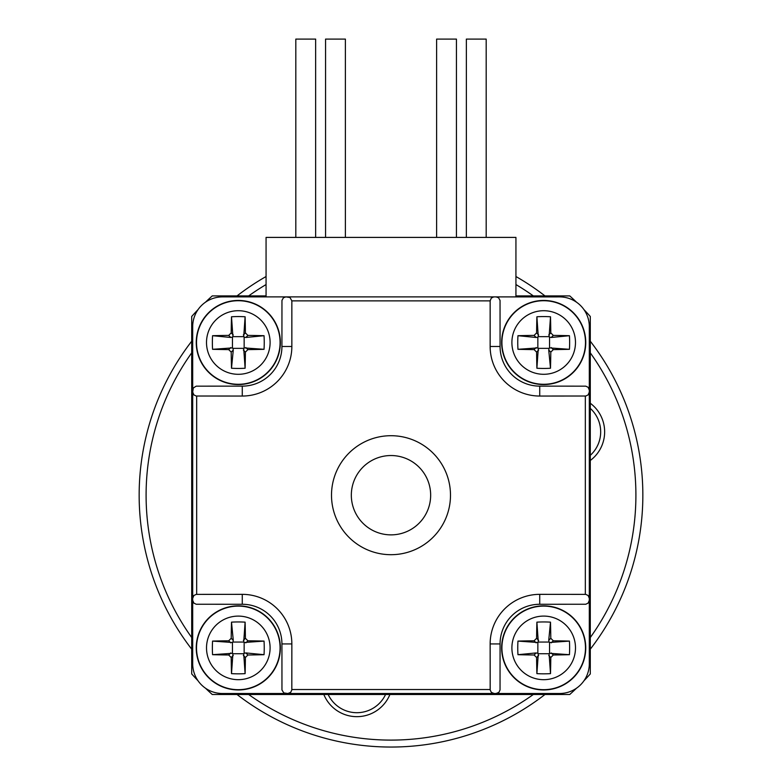 <?xml version="1.0" encoding="UTF-8"?>
<svg xmlns="http://www.w3.org/2000/svg" width="782" height="782" viewBox="0 0 782 782"><rect width="100%" height="100%" fill="white"/><g stroke="black" fill="none" stroke-linecap="round" stroke-linejoin="round"><path stroke-width="1.17" d="M285.899 693.507L559.56 693.507A29.745 29.745 0 0 0 589.305 663.762L589.305 326.641A29.745 29.745 0 0 0 559.56 296.896L222.44 296.896L266.066 296.896L266.066 237.405L515.934 237.405L515.934 296.896L559.56 296.896L493.677 296.916L491.311 298.059L490.148 300.865L291.852 300.865L291.852 346.475L281.931 346.475L281.96 300.415L283.426 297.756L285.899 296.896L222.44 296.896A29.745 29.745 0 0 0 192.695 326.641L192.695 663.762A29.745 29.745 0 0 0 222.44 693.507L287.884 693.507L283.788 692.901L281.96 689.978L281.931 643.928A39.657 39.657 0 0 0 242.273 604.271L196.214 604.242L193.858 603.108L192.695 600.302M589.305 600.302L589.305 663.762L589.305 600.302L588.142 603.108L585.786 604.242L539.727 604.271A39.657 39.657 0 0 0 500.069 643.928L500.04 689.978L498.906 692.344L496.101 693.507M192.695 390.101L192.695 326.641L192.695 392.085L193.301 387.989L196.214 386.161L242.273 386.132A39.657 39.657 0 0 0 281.931 346.475M198.032 309.633A267.708 267.708 0 0 0 191.707 316.456L191.707 673.947A267.708 267.708 0 0 0 198.032 680.76M205.441 688.16A267.708 267.708 0 0 0 212.254 694.494L569.746 694.494A267.708 267.708 0 0 0 576.559 688.16M583.968 680.76A267.708 267.708 0 0 0 590.293 673.947L590.293 316.456A267.708 267.708 0 0 0 583.968 309.633M576.559 302.233A267.708 267.708 0 0 0 569.746 295.909L515.934 295.909M266.066 295.909L212.254 295.909A267.708 267.708 0 0 0 205.441 302.233M590.293 455.349A31.73 31.73 0 0 0 590.293 408.4M590.293 403.258A35.698 35.698 0 0 1 590.293 460.481M328.166 694.494A31.73 31.73 0 0 0 385.575 694.494M389.905 694.494A35.698 35.698 0 0 1 323.836 694.494M515.934 284.56A244.903 244.903 0 0 1 533.334 295.909M590.293 352.858A244.903 244.903 0 0 1 590.293 637.535M533.334 694.494A244.903 244.903 0 0 1 248.666 694.494M191.707 637.535A244.903 244.903 0 0 1 191.707 352.858M248.666 295.909A244.903 244.903 0 0 1 266.066 284.56M515.934 276.525A251.843 251.843 0 0 1 544.976 295.909M590.293 341.226A251.843 251.843 0 0 1 590.293 649.177M544.976 694.494A251.843 251.843 0 0 1 237.024 694.494M191.707 649.177A251.843 251.843 0 0 1 191.707 341.226M237.024 295.909A251.843 251.843 0 0 1 266.066 276.525M264.042 654.69L245.851 652.931L247.914 654.993A74.026 5.484 0 0 0 264.042 654.69A70.81 43.108 -90 0 0 264.042 641.093A74.026 5.484 180 0 0 247.914 640.8L245.401 638.288A74.026 5.484 -90 0 0 245.108 622.149A70.81 43.108 180 0 0 231.501 622.149A74.026 5.484 90 0 0 231.208 638.288L233.271 640.341L231.501 622.149M247.914 654.993L245.401 657.506A74.026 5.484 -90 0 1 245.108 673.634A70.81 43.108 0 0 1 231.501 673.634L232.909 653.732A2.532 2.522 135 0 0 232.459 653.293L212.567 654.69A74.026 5.484 0 0 0 228.696 654.993L230.758 652.931M233.271 655.443L231.208 657.506A74.026 5.484 90 0 0 231.501 673.634M231.208 657.506L228.696 654.993M231.208 638.288L228.696 640.8A74.026 5.484 180 0 0 212.567 641.093A70.81 43.108 90 0 0 212.362 647.897A70.81 43.108 90 0 0 212.567 654.69M245.851 652.931L244.15 653.293A2.532 2.522 45 0 0 243.71 653.732L245.108 673.634M212.567 641.093L232.459 642.491A2.532 2.522 -135 0 0 232.909 642.051L233.271 640.341M245.108 622.149L243.71 642.051A2.532 2.522 -45 0 0 244.15 642.491L264.042 641.093M232.909 642.051L243.71 642.051M232.459 653.293L232.459 642.491M243.71 653.732L232.909 653.732M244.15 642.491L244.15 653.293M196.243 647.897A42.062 42.062 0 0 0 259.331 684.318A42.062 42.062 0 0 0 259.331 611.475A42.062 42.062 0 0 0 196.243 647.897M231.501 368.244L233.271 350.053L231.208 352.115A74.026 5.484 90 0 0 231.501 368.244A70.81 43.108 0 0 0 245.108 368.244A74.026 5.484 -90 0 0 245.401 352.115L247.914 349.603A74.026 5.484 0 0 0 264.042 349.31A70.81 43.108 -90 0 0 264.042 335.703A74.026 5.484 180 0 0 247.914 335.41L245.851 337.472L264.042 335.703M231.208 352.115L228.696 349.603A74.026 5.484 0 0 1 212.567 349.31A70.81 43.108 90 0 1 212.567 335.703L230.758 337.472L232.459 337.101A2.532 2.522 -135 0 0 232.909 336.661L231.501 316.769A74.026 5.484 90 0 0 231.208 332.897L233.271 334.96M230.758 337.472L228.696 335.41A74.026 5.484 180 0 0 212.567 335.703M228.696 335.41L231.208 332.897M247.914 335.41L245.401 332.897A74.026 5.484 -90 0 0 245.108 316.769A70.81 43.108 180 0 0 238.305 316.563A70.81 43.108 180 0 0 231.501 316.769M233.271 350.053L232.909 348.352A2.532 2.522 135 0 0 232.459 347.902L212.567 349.31M245.108 316.769L243.71 336.661A2.532 2.522 -45 0 0 244.15 337.101L245.851 337.472M264.042 349.31L244.15 347.902A2.532 2.522 45 0 0 243.71 348.352L245.108 368.244M244.15 337.101L244.15 347.902M232.909 336.661L243.71 336.661M232.459 347.902L232.459 337.101M243.71 348.352L232.909 348.352M238.305 300.444A42.062 42.062 0 0 0 201.883 363.532A42.062 42.062 0 0 0 274.726 363.532A42.062 42.062 0 0 0 238.305 300.444M517.958 335.703L536.149 337.472L534.086 335.41A74.026 5.484 180 0 0 517.958 335.703A70.81 43.108 90 0 0 517.958 349.31A74.026 5.484 0 0 0 534.086 349.603L536.599 352.115A74.026 5.484 90 0 0 536.892 368.244A70.81 43.108 0 0 0 550.499 368.244A74.026 5.484 -90 0 0 550.792 352.115L548.729 350.053L550.499 368.244M534.086 335.41L536.599 332.897A74.026 5.484 90 0 1 536.892 316.769A70.81 43.108 180 0 1 550.499 316.769L549.091 336.661A2.532 2.522 -45 0 0 549.541 337.101L551.242 337.472L569.433 335.703A74.026 5.484 180 0 0 553.304 335.41L551.242 337.472M548.729 334.96L550.792 332.897A74.026 5.484 -90 0 0 550.499 316.769M550.792 332.897L553.304 335.41M550.792 352.115L553.304 349.603A74.026 5.484 0 0 0 569.433 349.31A70.81 43.108 -90 0 0 569.638 342.506A70.81 43.108 -90 0 0 569.433 335.703M536.149 337.472L537.85 337.101A2.532 2.522 -135 0 0 538.29 336.661L536.892 316.769M569.433 349.31L549.541 347.902A2.532 2.522 45 0 0 549.091 348.352L548.729 350.053M536.892 368.244L538.29 348.352A2.532 2.522 135 0 0 537.85 347.902L517.958 349.31M549.091 348.352L538.29 348.352M549.541 337.101L549.541 347.902M538.29 336.661L549.091 336.661M537.85 347.902L537.85 337.101M585.757 342.506A42.062 42.062 0 0 0 522.669 306.085A42.062 42.062 0 0 0 522.669 378.928A42.062 42.062 0 0 0 585.757 342.506M550.499 622.149L548.729 640.341L550.792 638.288A74.026 5.484 -90 0 0 550.499 622.149A70.81 43.108 180 0 0 536.892 622.149A74.026 5.484 90 0 0 536.599 638.288L534.086 640.8A74.026 5.484 180 0 0 517.958 641.093A70.81 43.108 90 0 0 517.958 654.69A74.026 5.484 0 0 0 534.086 654.993L536.149 652.931L517.958 654.69M550.792 638.288L553.304 640.8A74.026 5.484 180 0 1 569.433 641.093A70.81 43.108 -90 0 1 569.433 654.69L549.541 653.293A2.532 2.522 45 0 0 549.091 653.732L550.499 673.634A74.026 5.484 -90 0 0 550.792 657.506L548.729 655.443M551.242 652.931L553.304 654.993A74.026 5.484 0 0 0 569.433 654.69M553.304 654.993L550.792 657.506M534.086 654.993L536.599 657.506A74.026 5.484 90 0 0 536.892 673.634A70.81 43.108 0 0 0 543.695 673.83A70.81 43.108 0 0 0 550.499 673.634M548.729 640.341L549.091 642.051A2.532 2.522 -45 0 0 549.541 642.491L569.433 641.093M536.892 673.634L538.29 653.732A2.532 2.522 135 0 0 537.85 653.293L536.149 652.931M517.958 641.093L537.85 642.491A2.532 2.522 -135 0 0 538.29 642.051L536.892 622.149M537.85 653.293L537.85 642.491M549.091 653.732L538.29 653.732M549.541 642.491L549.541 653.293M538.29 642.051L549.091 642.051M543.695 689.949A42.062 42.062 0 0 0 580.117 626.861A42.062 42.062 0 0 0 507.274 626.861A42.062 42.062 0 0 0 543.695 689.949M291.852 346.475A49.579 49.579 0 0 1 242.273 396.044L196.214 396.024L193.858 394.89L192.695 392.085M430.657 495.202A39.657 39.657 0 0 1 371.167 529.551A39.657 39.657 0 0 1 371.167 460.852A39.657 39.657 0 0 1 430.657 495.202M450.491 495.202A59.491 59.491 0 0 1 361.255 546.726A59.491 59.491 0 0 1 361.255 443.677A59.491 59.491 0 0 1 450.491 495.202M496.101 296.896L498.574 297.756L500.04 300.415L500.069 346.475L490.148 346.475L490.148 300.865M192.695 598.318L193.858 595.513L196.214 594.379L242.273 594.349A49.579 49.579 0 0 1 291.852 643.928L291.823 689.978L290.689 692.344L287.884 693.507M494.116 693.507L491.311 692.344L490.177 689.978L490.148 643.928A49.579 49.579 0 0 1 539.727 594.349L585.786 594.379L588.142 595.513L589.305 598.318M589.305 392.085L588.142 394.89L585.786 396.024L539.727 396.044A49.579 49.579 0 0 1 490.148 346.475M291.852 300.865L289.995 297.502L285.899 296.896M500.069 346.475A39.657 39.657 0 0 0 539.727 386.132L585.786 386.161L588.142 387.295L589.305 390.101M345.39 237.405L345.39 39.1L325.556 39.1L325.556 237.405M315.645 237.405L315.645 39.1L295.811 39.1L295.811 237.405M456.444 237.405L456.444 39.1L436.61 39.1L436.61 237.405M486.189 237.405L486.189 39.1L466.355 39.1L466.355 237.405M206.516 647.897A31.788 31.788 0 0 0 254.199 675.423A31.788 31.788 0 0 0 254.199 620.361A31.788 31.788 0 0 0 206.516 647.897M243.349 655.443L245.401 657.506M228.696 640.8L230.758 642.853M245.851 642.853L247.914 640.8M245.401 638.288L243.349 640.341M196.517 647.897A41.788 41.788 0 0 0 259.194 684.084A41.788 41.788 0 0 0 259.194 611.71A41.788 41.788 0 0 0 196.517 647.897M238.305 310.708A31.788 31.788 0 0 0 210.769 358.4A31.788 31.788 0 0 0 265.841 358.4A31.788 31.788 0 0 0 238.305 310.708M230.758 347.54L228.696 349.603M245.401 332.897L243.349 334.96M243.349 350.053L245.401 352.115M247.914 349.603L245.851 347.54M238.305 300.718A41.788 41.788 0 0 0 202.118 363.395A41.788 41.788 0 0 0 274.492 363.395A41.788 41.788 0 0 0 238.305 300.718M575.484 342.506A31.788 31.788 0 0 0 527.801 314.97A31.788 31.788 0 0 0 527.801 370.042A31.788 31.788 0 0 0 575.484 342.506M538.651 334.96L536.599 332.897M553.304 349.603L551.242 347.54M536.149 347.54L534.086 349.603M536.599 352.115L538.651 350.053M585.483 342.506A41.788 41.788 0 0 0 522.806 306.319A41.788 41.788 0 0 0 522.806 378.693A41.788 41.788 0 0 0 585.483 342.506M543.695 679.685A31.788 31.788 0 0 0 571.231 631.993A31.788 31.788 0 0 0 516.159 631.993A31.788 31.788 0 0 0 543.695 679.685M551.242 642.853L553.304 640.8M536.599 657.506L538.651 655.443M538.651 640.341L536.599 638.288M534.086 640.8L536.149 642.853M543.695 689.675A41.788 41.788 0 0 0 579.882 626.998A41.788 41.788 0 0 0 507.508 626.998A41.788 41.788 0 0 0 543.695 689.675M242.273 396.044L242.273 386.132M196.663 396.044L196.663 594.349M291.852 689.538L490.148 689.538M585.337 594.349L585.337 396.044M242.273 604.271L242.273 594.349M281.931 643.928L291.852 643.928M500.069 643.928L490.148 643.928M539.727 604.271L539.727 594.349M539.727 386.132L539.727 396.044"/></g></svg>
